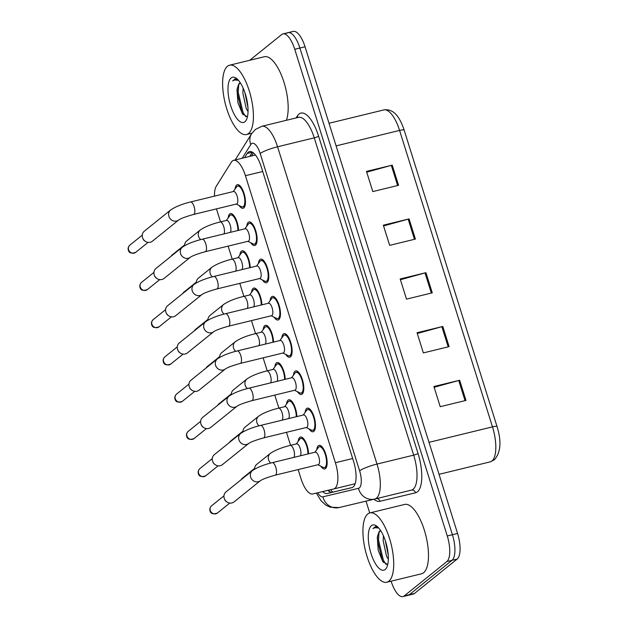 <?xml version="1.0" encoding="UTF-8"?>
<svg xmlns="http://www.w3.org/2000/svg" width="628" height="628" viewBox="0 0 628 628"><rect width="100%" height="100%" fill="white"/><g stroke="black" fill="none" stroke-linecap="round" stroke-linejoin="round"><path stroke-width="0.94" d="M286.517 404.094A12.128 4.506 76.3 0 1 288.071 400.162A12.128 4.506 76.3 0 1 288.786 399.8A12.128 4.506 76.3 0 1 294.014 404.777A12.128 4.506 76.3 0 1 296.879 416.576M274.844 366.854A12.128 4.506 76.3 0 1 276.399 362.921A12.128 4.506 76.3 0 1 277.113 362.56A12.128 4.506 76.3 0 1 282.341 367.537A12.128 4.506 76.3 0 1 285.206 379.336M263.179 329.606A12.128 4.506 76.3 0 1 264.733 325.673A12.128 4.506 76.3 0 1 265.44 325.32A12.128 4.506 76.3 0 1 270.668 330.297A12.128 4.506 76.3 0 1 273.541 342.087M251.506 292.365A12.128 4.506 76.3 0 1 253.06 288.433A12.128 4.506 76.3 0 1 253.767 288.079A12.128 4.506 76.3 0 1 259.003 293.056A12.128 4.506 76.3 0 1 261.868 304.847M239.833 255.125A12.128 4.506 76.3 0 1 241.388 251.192A12.128 4.506 76.3 0 1 242.102 250.831A12.128 4.506 76.3 0 1 247.33 255.808A12.128 4.506 76.3 0 1 250.195 267.606M228.16 217.885A12.128 4.506 76.3 0 1 229.715 213.952A12.128 4.506 76.3 0 1 230.429 213.591A12.128 4.506 76.3 0 1 235.657 218.568A12.128 4.506 76.3 0 1 238.53 230.366M298.19 441.335A12.128 4.506 76.3 0 1 299.744 437.402A12.128 4.506 76.3 0 1 300.451 437.041A12.128 4.506 76.3 0 1 305.687 442.018A12.128 4.506 76.3 0 1 308.552 453.816M305.114 412.431A12.128 4.506 76.3 0 1 306.668 408.498A12.128 4.506 76.3 0 1 307.375 408.145A12.128 4.506 76.3 0 1 314.361 417.848A12.128 4.506 76.3 0 1 313.827 431.358A12.128 4.506 76.3 0 1 313.121 431.719A12.128 4.506 76.3 0 1 309.133 428.948M293.441 375.191A12.128 4.506 76.3 0 1 294.995 371.258A12.128 4.506 76.3 0 1 295.702 370.897A12.128 4.506 76.3 0 1 302.688 380.607A12.128 4.506 76.3 0 1 302.154 394.117A12.128 4.506 76.3 0 1 301.448 394.47A12.128 4.506 76.3 0 1 297.468 391.707M281.768 337.95A12.128 4.506 76.3 0 1 283.322 334.018A12.128 4.506 76.3 0 1 284.037 333.656A12.128 4.506 76.3 0 1 291.015 343.367A12.128 4.506 76.3 0 1 290.489 356.877A12.128 4.506 76.3 0 1 289.775 357.23A12.128 4.506 76.3 0 1 285.795 354.467M270.103 300.71A12.128 4.506 76.3 0 1 271.649 296.777A12.128 4.506 76.3 0 1 272.364 296.416A12.128 4.506 76.3 0 1 279.35 306.126A12.128 4.506 76.3 0 1 278.816 319.628A12.128 4.506 76.3 0 1 278.11 319.99A12.128 4.506 76.3 0 1 274.122 317.219M258.43 263.462A12.128 4.506 76.3 0 1 259.984 259.537A12.128 4.506 76.3 0 1 260.691 259.176A12.128 4.506 76.3 0 1 267.677 268.878A12.128 4.506 76.3 0 1 267.143 282.388A12.128 4.506 76.3 0 1 266.437 282.749A12.128 4.506 76.3 0 1 262.449 279.978M246.757 226.221A12.128 4.506 76.3 0 1 248.311 222.288A12.128 4.506 76.3 0 1 249.018 221.935A12.128 4.506 76.3 0 1 256.004 231.638A12.128 4.506 76.3 0 1 255.47 245.148A12.128 4.506 76.3 0 1 254.764 245.509A12.128 4.506 76.3 0 1 250.784 242.738M235.084 188.981A12.128 4.506 76.3 0 1 236.638 185.048A12.128 4.506 76.3 0 1 237.353 184.687A12.128 4.506 76.3 0 1 244.331 194.397A12.128 4.506 76.3 0 1 243.805 207.907A12.128 4.506 76.3 0 1 243.091 208.261A12.128 4.506 76.3 0 1 239.111 205.497M316.787 449.672A12.128 4.506 76.3 0 1 318.333 445.739A12.128 4.506 76.3 0 1 319.048 445.385A12.128 4.506 76.3 0 1 326.034 455.088A12.128 4.506 76.3 0 1 325.5 468.598A12.128 4.506 76.3 0 1 324.786 468.959A12.128 4.506 76.3 0 1 320.806 466.188M298.151 469.571L300.969 478.575A21.407 7.952 -103.7 0 0 312.768 493.953L333.704 488.953A21.407 7.952 -103.7 0 0 333.719 488.953A21.407 7.952 -103.7 0 0 334.967 488.317A21.407 7.952 -103.7 0 0 335.391 462.718L245.438 175.699A21.407 7.952 -103.7 0 0 233.64 160.328A21.407 7.952 -103.7 0 0 231.308 162.212L216.315 186.171A21.407 7.952 -103.7 0 0 214.478 196.14M216.479 208.873A21.407 7.952 -103.7 0 0 216.966 210.521L220.53 221.88M228.121 246.121L232.195 259.121M239.794 283.361L243.868 296.361M251.467 320.602L255.541 333.609M263.14 357.842L267.214 370.85M274.805 395.091L278.879 408.09M286.478 432.331L290.552 445.33M286.839 33.292A21.407 7.952 76.3 0 1 288.087 32.656A21.407 7.952 76.3 0 1 299.894 48.026L452.419 534.726A21.407 7.952 76.3 0 1 452.003 560.325L409.323 594.708A21.407 7.952 76.3 0 1 408.074 595.344A21.407 7.952 76.3 0 0 409.323 594.708L452.003 560.325A21.407 7.952 76.3 0 0 452.419 534.726L299.894 48.026A21.407 7.952 76.3 0 0 288.087 32.656L293.245 31.4A21.407 7.952 76.3 0 1 305.043 46.77L457.569 533.47A21.407 7.952 76.3 0 1 457.153 559.069L414.472 593.46A21.407 7.952 76.3 0 1 413.224 594.088L402.925 596.6A21.407 7.952 76.3 0 1 391.118 581.23L391.103 581.19M366.721 172.158L391.307 165.368A5.707 0.911 -17.4 0 1 392.233 165.133L366.477 171.405L372.804 191.571L398.552 185.299L392.233 165.133M383.575 225.939L408.161 219.148A5.707 0.911 -17.4 0 1 409.087 218.905L383.331 225.185L389.658 245.352L415.406 239.08L409.087 218.905M434.129 387.28L458.723 380.482A5.707 0.911 -17.4 0 1 459.641 380.246L433.893 386.518L440.212 406.685L465.968 400.413L459.641 380.246M417.282 333.499L441.869 326.709A5.707 0.911 -17.4 0 1 442.795 326.466L417.039 332.738L423.358 352.905L449.114 346.632L442.795 326.466M400.429 279.719L425.015 272.929A5.707 0.911 -17.4 0 1 425.941 272.685L400.185 278.958L406.504 299.124L432.26 292.852L425.941 272.685M322.682 491.583A21.407 7.952 -103.7 0 0 327.282 493.498L351.892 487.626A21.407 7.952 -103.7 0 0 351.9 487.626A21.407 7.952 -103.7 0 0 353.156 486.99A21.407 7.952 -103.7 0 0 353.572 461.392L261.303 166.962A21.407 7.952 -103.7 0 0 249.497 151.591A21.407 7.952 -103.7 0 0 247.173 153.475L244.543 157.667M249.74 60.288L281.689 34.54A21.407 7.952 76.3 0 1 282.938 33.912A21.407 7.952 76.3 0 1 294.744 49.282L447.269 535.982A21.407 7.952 76.3 0 1 446.853 561.573L404.173 595.964A21.407 7.952 76.3 0 1 402.925 596.6M369.719 512.95L366.014 501.136M251.121 134.518L250.8 133.481M249.693 156.411L252.323 152.219A21.407 7.952 76.3 0 1 252.362 152.157M352.253 487.516L332.432 492.242A21.407 7.952 76.3 0 1 327.855 490.35M252.37 470.655C257.095 467.436 263.721 464.767 272.246 462.663L315.248 452.184A6.421 2.386 76.3 0 1 318.946 457.325A6.421 2.386 76.3 0 1 318.663 464.477A6.421 2.386 76.3 0 1 318.286 464.665L275.284 475.145C267.583 477.311 262.63 479.148 260.424 480.663A6.421 5.872 -128.9 0 1 250.603 477.068A6.421 5.872 -128.9 0 1 250.494 476.683A6.421 5.872 -128.9 0 1 252.37 470.655L226.001 491.905A6.421 5.872 -128.9 0 0 224.235 498.318A6.421 5.872 -128.9 0 0 224.369 498.718A6.421 5.872 -128.9 0 0 227.061 502.047A6.421 5.872 -128.9 0 0 231.92 502.957A6.421 5.872 -128.9 0 0 234.056 501.905L260.424 480.655M314.895 452.27L318.341 447.529A10.707 3.972 76.3 0 1 318.757 447.089A10.707 3.972 76.3 0 1 319.385 446.767A10.707 3.972 76.3 0 1 325.547 455.339A10.707 3.972 76.3 0 1 325.076 467.256A10.707 3.972 76.3 0 1 324.448 467.57A10.707 3.972 76.3 0 1 323.177 467.373L317.933 464.751M227.061 502.047L226.535 501.709A4.639 4.239 -128.9 0 1 224.596 499.299L224.369 498.718M270.723 463.048A6.421 5.872 -128.9 0 1 268.47 459.437A6.421 5.872 -128.9 0 1 270.338 453.408C275.064 450.182 281.689 447.521 290.214 445.417L296.651 443.847A6.421 2.386 76.3 0 1 300.215 448.51A6.421 2.386 76.3 0 1 300.357 455.81M296.298 443.933L299.752 439.192A10.707 3.972 76.3 0 1 300.168 438.744A10.707 3.972 76.3 0 1 300.788 438.43A10.707 3.972 76.3 0 1 305.569 443.164A10.707 3.972 76.3 0 1 307.94 453.965M254.67 469.116A6.421 5.872 -128.9 0 1 256.726 464.375L270.338 453.408M240.697 433.414C245.422 430.188 252.048 427.527 260.573 425.423L303.575 414.943A6.421 2.386 76.3 0 1 307.273 420.085A6.421 2.386 76.3 0 1 306.99 427.236A6.421 2.386 76.3 0 1 306.621 427.425L263.611 437.897C255.91 440.063 250.957 441.908 248.751 443.423A6.421 5.872 -128.9 0 1 238.93 439.828A6.421 5.872 -128.9 0 1 238.828 439.443A6.421 5.872 -128.9 0 1 240.697 433.414L214.329 454.664A6.421 5.872 -128.9 0 0 212.562 461.078A6.421 5.872 -128.9 0 0 212.704 461.478A6.421 5.872 -128.9 0 0 215.388 464.806A6.421 5.872 -128.9 0 0 220.255 465.717A6.421 5.872 -128.9 0 0 222.391 464.665L248.759 443.415M303.222 415.03L306.668 410.288A10.707 3.972 76.3 0 1 307.084 409.849A10.707 3.972 76.3 0 1 307.712 409.527A10.707 3.972 76.3 0 1 313.874 418.091A10.707 3.972 76.3 0 1 313.403 430.015A10.707 3.972 76.3 0 1 312.783 430.329A10.707 3.972 76.3 0 1 311.504 430.133L306.26 427.511M215.388 464.806L214.862 464.469A4.639 4.239 -128.9 0 1 212.923 462.059L212.704 461.478M229.024 396.174C233.749 392.947 240.375 390.286 248.9 388.175L291.902 377.703A6.421 2.386 76.3 0 1 295.607 382.837A6.421 2.386 76.3 0 1 295.325 389.988A6.421 2.386 76.3 0 1 294.948 390.184L251.946 400.656C244.237 402.823 239.284 404.668 237.086 406.175A6.421 5.872 -128.9 0 1 227.265 402.587A6.421 5.872 -128.9 0 1 227.155 402.203A6.421 5.872 -128.9 0 1 229.024 396.174L202.656 417.424A6.421 5.872 -128.9 0 0 200.889 423.837A6.421 5.872 -128.9 0 0 201.031 424.23A6.421 5.872 -128.9 0 0 203.715 427.566A6.421 5.872 -128.9 0 0 208.582 428.477A6.421 5.872 -128.9 0 0 210.718 427.425L237.086 406.175M291.549 377.789L295.003 373.048A10.707 3.972 76.3 0 1 295.419 372.6A10.707 3.972 76.3 0 1 296.039 372.286A10.707 3.972 76.3 0 1 302.209 380.851A10.707 3.972 76.3 0 1 301.738 392.767A10.707 3.972 76.3 0 1 301.11 393.089A10.707 3.972 76.3 0 1 299.831 392.893L294.587 390.271M203.715 427.566L203.197 427.221A4.639 4.239 -128.9 0 1 201.25 424.818L201.031 424.23M217.351 358.933C222.084 355.707 228.71 353.046 237.235 350.934L280.237 340.462A6.421 2.386 76.3 0 1 283.935 345.596A6.421 2.386 76.3 0 1 283.652 352.748A6.421 2.386 76.3 0 1 283.275 352.936L240.273 363.416C232.564 365.582 227.611 367.419 225.413 368.934A6.421 5.872 -128.9 0 1 215.592 365.347A6.421 5.872 -128.9 0 1 215.483 364.962A6.421 5.872 -128.9 0 1 217.351 358.933L190.983 380.183A6.421 5.872 -128.9 0 0 189.224 386.597A6.421 5.872 -128.9 0 0 189.358 386.989A6.421 5.872 -128.9 0 0 192.042 390.326A6.421 5.872 -128.9 0 0 196.909 391.228A6.421 5.872 -128.9 0 0 199.045 390.184L225.413 368.934M279.876 340.549L283.33 335.807A10.707 3.972 76.3 0 1 283.746 335.36A10.707 3.972 76.3 0 1 284.374 335.046A10.707 3.972 76.3 0 1 290.536 343.61A10.707 3.972 76.3 0 1 290.065 355.526A10.707 3.972 76.3 0 1 289.437 355.848A10.707 3.972 76.3 0 1 288.166 355.652L282.922 353.022M192.042 390.326L191.524 389.98A4.639 4.239 -128.9 0 1 189.585 387.57L189.358 386.989M205.686 321.693C210.411 318.467 217.037 315.798 225.562 313.694L268.564 303.214A6.421 2.386 76.3 0 1 272.262 308.356A6.421 2.386 76.3 0 1 271.979 315.507A6.421 2.386 76.3 0 1 271.602 315.696L228.6 326.175C220.899 328.342 215.946 330.179 213.74 331.694A6.421 5.872 -128.9 0 1 203.919 328.099A6.421 5.872 -128.9 0 1 203.81 327.722A6.421 5.872 -128.9 0 1 205.686 321.693L179.318 342.943A6.421 5.872 -128.9 0 0 177.551 349.349A6.421 5.872 -128.9 0 0 177.685 349.749A6.421 5.872 -128.9 0 0 180.377 353.085A6.421 5.872 -128.9 0 0 185.236 353.988A6.421 5.872 -128.9 0 0 187.372 352.944L213.74 331.694M268.211 303.3L271.657 298.567A10.707 3.972 76.3 0 1 272.073 298.119A10.707 3.972 76.3 0 1 272.701 297.805A10.707 3.972 76.3 0 1 278.863 306.37A10.707 3.972 76.3 0 1 278.392 318.286A10.707 3.972 76.3 0 1 277.764 318.6A10.707 3.972 76.3 0 1 276.493 318.404L271.249 315.782M180.377 353.085L179.851 352.74A4.639 4.239 -128.9 0 1 177.912 350.33L177.685 349.749M259.05 425.808A6.421 5.872 -128.9 0 1 256.797 422.197A6.421 5.872 -128.9 0 1 258.665 416.168C263.399 412.941 270.024 410.28 278.549 408.169L284.986 406.606A6.421 2.386 76.3 0 1 288.542 411.269A6.421 2.386 76.3 0 1 288.692 418.57M284.625 406.693L288.079 401.951A10.707 3.972 76.3 0 1 288.495 401.504A10.707 3.972 76.3 0 1 289.123 401.19A10.707 3.972 76.3 0 1 293.896 405.924A10.707 3.972 76.3 0 1 296.275 416.725M242.997 431.876A6.421 5.872 -128.9 0 1 245.053 427.134L258.665 416.168M247.385 388.567A6.421 5.872 -128.9 0 1 245.124 384.956A6.421 5.872 -128.9 0 1 247 378.927C251.726 375.701 258.351 373.04 266.876 370.928L273.313 369.358A6.421 2.386 76.3 0 1 276.87 374.029A6.421 2.386 76.3 0 1 277.019 381.329M272.96 369.445L276.406 364.711A10.707 3.972 76.3 0 1 276.822 364.264A10.707 3.972 76.3 0 1 277.45 363.95A10.707 3.972 76.3 0 1 282.223 368.683A10.707 3.972 76.3 0 1 284.602 379.485M231.324 394.635A6.421 5.872 -128.9 0 1 233.388 389.894L247 378.927M235.712 351.319A6.421 5.872 -128.9 0 1 233.459 347.716A6.421 5.872 -128.9 0 1 235.327 341.687C240.053 338.461 246.678 335.792 255.204 333.688L261.641 332.118A6.421 2.386 76.3 0 1 265.204 336.789A6.421 2.386 76.3 0 1 265.346 344.089M261.287 332.204L264.733 327.463A10.707 3.972 76.3 0 1 265.149 327.023A10.707 3.972 76.3 0 1 265.777 326.701A10.707 3.972 76.3 0 1 270.558 331.435A10.707 3.972 76.3 0 1 272.929 342.236M219.659 357.395A6.421 5.872 -128.9 0 1 221.715 352.653L235.327 341.687M367.788 513.963A35.678 13.251 76.3 0 1 369.876 512.911A35.678 13.251 76.3 0 1 390.42 541.462A35.678 13.251 76.3 0 1 388.85 581.19A35.678 13.251 76.3 0 1 386.762 582.242A35.678 13.251 76.3 0 1 366.226 553.692A35.678 13.251 76.3 0 1 367.788 513.963M369.876 512.911L404.636 504.441A35.678 13.251 76.3 0 1 425.18 532.991A35.678 13.251 76.3 0 1 423.617 572.72A35.678 13.251 76.3 0 1 421.529 573.78L386.762 582.242M385.2 540.315L388.23 554.932M383.433 535.794L383.151 540.692L386.55 556.227L388.347 559.258M380.639 530.558L378.645 532.85L377.295 537.356L378.237 550.481L382.797 561.597L387.531 564.446M378.645 532.85A16.132 5.99 76.3 0 1 379.995 530.817A16.132 5.99 76.3 0 1 380.568 530.464M385.192 569.494A23.267 8.643 76.3 0 1 370.999 553.48A23.267 8.643 76.3 0 1 371.454 525.66A23.267 8.643 76.3 0 1 376.627 526.044A23.267 8.643 76.3 0 1 386.715 545.536A23.267 8.643 76.3 0 1 386.722 567.484A23.267 8.643 76.3 0 1 385.192 569.494M377.758 526.986L375.356 526.649L373.008 528.588L374.838 527.701L378.715 527.991M379.022 532.199L378.535 540.088L383.386 560.231L386.142 564.509M375.552 526.609L373.008 528.588M386.142 543.353L387.869 551.565M377.561 535.841L377.514 540.331L382.358 560.482L383.465 562.468M227.485 66.254A35.678 13.251 76.3 0 1 229.573 65.202A35.678 13.251 76.3 0 1 250.117 93.753A35.678 13.251 76.3 0 1 248.547 133.481A35.678 13.251 76.3 0 1 246.459 134.533A35.678 13.251 76.3 0 1 225.915 105.983A35.678 13.251 76.3 0 1 227.485 66.254M229.573 65.202L264.333 56.732A35.678 13.251 76.3 0 1 283.157 79.772A35.678 13.251 76.3 0 1 286.368 120.309M244.896 92.599L247.927 107.223M243.13 88.085L242.848 92.983L246.247 108.511L248.044 111.549M240.336 82.849L238.342 85.141L236.984 89.647L237.934 102.772L242.494 113.88L247.228 116.737M238.342 85.141A16.132 5.99 76.3 0 1 239.692 83.1A16.132 5.99 76.3 0 1 240.265 82.747M244.889 121.785A23.267 8.643 76.3 0 1 230.696 105.771A23.267 8.643 76.3 0 1 231.143 77.951A23.267 8.643 76.3 0 1 236.324 78.327A23.267 8.643 76.3 0 1 246.411 97.827A23.267 8.643 76.3 0 1 246.419 119.767A23.267 8.643 76.3 0 1 244.889 121.785M237.455 79.277L235.053 78.94L232.705 80.879L234.534 79.992L238.412 80.282M238.719 84.49L238.232 92.379L243.075 112.522L245.838 116.8M235.241 78.9L232.705 80.879M245.838 95.644L247.565 103.856M237.258 88.124L237.211 92.622L242.055 112.773L243.162 114.759M194.013 284.445C198.738 281.226 205.364 278.557 213.889 276.453L256.891 265.974A6.421 2.386 76.3 0 1 260.589 271.115A6.421 2.386 76.3 0 1 260.306 278.267A6.421 2.386 76.3 0 1 259.937 278.455L216.927 288.935C209.226 291.102 204.273 292.938 202.067 294.454A6.421 5.872 -128.9 0 1 192.247 290.858A6.421 5.872 -128.9 0 1 192.144 290.474A6.421 5.872 -128.9 0 1 194.013 284.445L167.645 305.695A6.421 5.872 -128.9 0 0 165.878 312.108A6.421 5.872 -128.9 0 0 166.02 312.509A6.421 5.872 -128.9 0 0 168.704 315.837A6.421 5.872 -128.9 0 0 173.571 316.748A6.421 5.872 -128.9 0 0 175.707 315.696L202.075 294.454M256.538 266.06L259.984 261.319A10.707 3.972 76.3 0 1 260.4 260.879A10.707 3.972 76.3 0 1 261.028 260.557A10.707 3.972 76.3 0 1 267.19 269.129A10.707 3.972 76.3 0 1 266.727 281.046A10.707 3.972 76.3 0 1 266.099 281.36A10.707 3.972 76.3 0 1 264.82 281.163L259.576 278.542M168.704 315.837L168.178 315.499A4.639 4.239 -128.9 0 1 166.239 313.089L166.02 312.509M182.34 247.204C187.066 243.978 193.691 241.317 202.216 239.213L245.226 228.733A6.421 2.386 76.3 0 1 248.924 233.875A6.421 2.386 76.3 0 1 248.641 241.026A6.421 2.386 76.3 0 1 248.264 241.215L205.262 251.687C197.553 253.861 192.6 255.698 190.402 257.213A6.421 5.872 -128.9 0 1 180.581 253.618A6.421 5.872 -128.9 0 1 180.472 253.233A6.421 5.872 -128.9 0 1 182.34 247.204L155.972 268.454A6.421 5.872 -128.9 0 0 154.205 274.868A6.421 5.872 -128.9 0 0 154.347 275.268A6.421 5.872 -128.9 0 0 157.031 278.596A6.421 5.872 -128.9 0 0 161.898 279.507A6.421 5.872 -128.9 0 0 164.034 278.455L190.402 257.205M244.865 228.82L248.319 224.078A10.707 3.972 76.3 0 1 248.735 223.639A10.707 3.972 76.3 0 1 249.355 223.317A10.707 3.972 76.3 0 1 255.525 231.881A10.707 3.972 76.3 0 1 255.054 243.805A10.707 3.972 76.3 0 1 254.426 244.119A10.707 3.972 76.3 0 1 253.155 243.923L247.911 241.301M157.031 278.596L156.513 278.259A4.639 4.239 -128.9 0 1 154.567 275.849L154.347 275.268M170.675 209.964C175.4 206.738 182.026 204.076 190.551 201.965L233.553 191.493A6.421 2.386 76.3 0 1 237.251 196.635A6.421 2.386 76.3 0 1 236.968 203.778A6.421 2.386 76.3 0 1 236.591 203.974L193.589 214.446C185.88 216.613 180.927 218.458 178.729 219.965A6.421 5.872 -128.9 0 1 168.908 216.377A6.421 5.872 -128.9 0 1 168.799 215.993A6.421 5.872 -128.9 0 1 170.675 209.964L144.299 231.214A6.421 5.872 -128.9 0 0 142.54 237.627A6.421 5.872 -128.9 0 0 142.674 238.02A6.421 5.872 -128.9 0 0 145.358 241.356A6.421 5.872 -128.9 0 0 150.225 242.267A6.421 5.872 -128.9 0 0 152.361 241.215L178.729 219.965M233.192 191.579L236.646 186.838A10.707 3.972 76.3 0 1 237.062 186.39A10.707 3.972 76.3 0 1 237.69 186.076A10.707 3.972 76.3 0 1 243.852 194.641A10.707 3.972 76.3 0 1 243.381 206.557A10.707 3.972 76.3 0 1 242.753 206.879A10.707 3.972 76.3 0 1 241.482 206.683L236.238 204.061M145.358 241.356L144.84 241.011A4.639 4.239 -128.9 0 1 142.901 238.609L142.674 238.02M224.039 314.079A6.421 5.872 -128.9 0 1 221.786 310.468A6.421 5.872 -128.9 0 1 223.654 304.439C228.38 301.22 235.005 298.551 243.531 296.447L249.968 294.877A6.421 2.386 76.3 0 1 253.531 299.54A6.421 2.386 76.3 0 1 253.673 306.841M249.614 294.964L253.068 290.222A10.707 3.972 76.3 0 1 253.484 289.783A10.707 3.972 76.3 0 1 254.105 289.461A10.707 3.972 76.3 0 1 258.885 294.194A10.707 3.972 76.3 0 1 261.256 304.996M207.986 320.154A6.421 5.872 -128.9 0 1 210.042 315.413L223.654 304.439M212.366 276.838A6.421 5.872 -128.9 0 1 210.113 273.227A6.421 5.872 -128.9 0 1 211.981 267.198C216.715 263.972 223.34 261.311 231.865 259.207L238.302 257.637A6.421 2.386 76.3 0 1 241.859 262.3A6.421 2.386 76.3 0 1 242.008 269.6M237.941 257.723L241.395 252.982A10.707 3.972 76.3 0 1 241.811 252.535A10.707 3.972 76.3 0 1 242.439 252.221A10.707 3.972 76.3 0 1 247.212 256.954A10.707 3.972 76.3 0 1 249.591 267.756M196.313 282.906A6.421 5.872 -128.9 0 1 198.377 278.165L211.981 267.198M200.701 239.598A6.421 5.872 -128.9 0 1 198.44 235.987A6.421 5.872 -128.9 0 1 200.316 229.958C205.042 226.732 211.667 224.07 220.192 221.959L226.63 220.397A6.421 2.386 76.3 0 1 230.186 225.06A6.421 2.386 76.3 0 1 230.335 232.36M226.276 220.483L229.722 215.742A10.707 3.972 76.3 0 1 230.138 215.294A10.707 3.972 76.3 0 1 230.766 214.98A10.707 3.972 76.3 0 1 235.539 219.714A10.707 3.972 76.3 0 1 237.918 230.515M184.64 245.666A6.421 5.872 -128.9 0 1 186.704 240.924L200.316 229.958M333.719 488.953L355.142 483.733L333.735 488.945M330.697 489.675A21.407 19.876 76.6 0 0 332.801 492.156M352.669 458.511L335.391 462.718M262.724 171.491L245.438 175.699M490.233 461.855A28.543 10.598 -103.7 0 0 490.256 461.847A28.543 10.598 -103.7 0 0 491.92 461.007A28.543 10.598 -103.7 0 0 492.485 426.875A7.136 1.138 -17.4 0 1 497.046 426.553C501.686 441.5 500.767 452.6 494.299 459.837L490.256 461.847L439.035 474.328L490.233 461.855M429.01 442.34L492.485 426.875L399.581 130.42A28.543 10.598 -103.7 0 0 383.834 109.924C394.337 108.361 400.13 118.19 404.142 130.09A7.136 1.138 162.6 0 0 399.581 130.42L336.106 145.884M305.043 46.77L294.744 49.282M457.569 533.47L447.269 535.982M457.153 559.069L446.853 561.573M414.472 593.46L404.173 595.964M425.015 272.929L431.334 293.08M441.869 326.709L448.188 346.86M458.723 380.482L465.042 400.64M408.161 219.148L414.48 239.299M391.307 165.368L397.626 185.519M317.729 492.768A14.271 5.299 -103.7 0 0 322.902 496.819L358.502 488.325A14.271 5.299 -103.7 0 0 359.349 487.901A14.271 5.299 -103.7 0 0 359.624 470.835L260.188 153.538A14.271 5.299 -103.7 0 0 251.483 143.718A14.271 5.299 -103.7 0 0 250.768 144.55L242.196 158.24M260.188 153.538A14.271 2.276 162.6 0 1 277.56 146.779L376.996 464.076A28.543 10.598 76.3 0 1 376.439 498.208A28.543 10.598 76.3 0 1 374.767 499.056A28.543 10.598 76.3 0 1 374.743 499.056L411.458 490.115A28.543 10.598 -103.7 0 0 411.458 490.115A28.543 10.598 -103.7 0 0 413.13 489.267A28.543 10.598 -103.7 0 0 413.687 455.135L314.251 137.846A28.543 10.598 -103.7 0 0 298.512 117.35L261.821 126.291A28.543 10.598 76.3 0 1 277.56 146.779L314.251 137.846A3.572 0.573 -17.4 0 0 318.592 136.15L418.028 453.447A3.572 0.573 -17.4 0 1 413.687 455.135L376.996 464.076A14.271 2.276 162.6 0 0 359.624 470.835M261.821 126.291L255.408 129.462L251.545 133.835A14.271 12.458 32 0 0 250.768 144.55M418.028 453.447A32.114 11.924 76.3 0 1 417.4 491.842A32.114 11.924 76.3 0 1 415.5 492.799L379.901 501.293A32.114 11.924 76.3 0 1 373.927 499.252M296.141 117.923L297.397 115.921A32.114 11.924 76.3 0 1 318.592 136.15M374.783 499.048L411.442 490.115A3.572 3.313 -103.4 0 1 415.5 492.799M374.633 499.079L339.151 507.55A14.271 13.251 76.6 0 1 339.089 507.565L374.688 499.072A14.271 13.251 76.6 0 0 374.743 499.056L374.688 499.072A14.271 13.251 76.6 0 1 358.502 488.325M297.397 115.921A3.572 3.116 -148 0 1 297.586 117.577M376.871 498.538A3.572 3.313 -103.4 0 1 379.901 501.293M322.902 496.819A14.271 13.251 76.6 0 0 339.089 507.565L330.202 507.204L325.736 505.045L321.081 500.822L316.347 493.098M332.432 492.242L327.282 493.498M252.323 152.219L247.173 153.475M211.55 505.838C209.98 507.385 209.477 509.049 210.035 510.839C210.702 513.751 213.143 514.497 217.374 513.06A4.639 4.239 -128.9 0 1 210.278 510.47A4.639 4.239 -128.9 0 1 211.55 505.838L223.953 495.845M272.246 462.663A6.421 2.386 76.3 0 1 275.661 466.894A6.421 2.386 76.3 0 1 275.661 474.949A6.421 2.386 76.3 0 1 275.284 475.145M290.214 445.417A6.421 2.386 76.3 0 1 293.637 449.648A6.421 2.386 76.3 0 1 293.92 457.38M241.223 479.635A4.639 4.239 -128.9 0 1 242.282 478.308L254.685 468.315M199.885 468.598C198.307 470.144 197.804 471.809 198.362 473.598C199.029 476.511 201.47 477.256 205.701 475.82A4.639 4.239 -128.9 0 1 198.605 473.229A4.639 4.239 -128.9 0 1 199.885 468.598L212.28 458.605M260.573 425.423A6.421 2.386 76.3 0 1 263.995 429.654A6.421 2.386 76.3 0 1 263.988 437.708A6.421 2.386 76.3 0 1 263.611 437.897M188.212 431.358C186.642 432.896 186.131 434.568 186.697 436.358C187.356 439.27 189.805 440.016 194.028 438.58A4.639 4.239 -128.9 0 1 186.932 435.989A4.639 4.239 -128.9 0 1 188.212 431.358L200.615 421.364M248.9 388.175A6.421 2.386 76.3 0 1 252.323 392.414A6.421 2.386 76.3 0 1 252.323 400.468A6.421 2.386 76.3 0 1 251.946 400.656M176.539 394.117C174.969 395.656 174.466 397.32 175.024 399.11C175.683 402.03 178.132 402.768 182.363 401.339A4.639 4.239 -128.9 0 1 175.267 398.749A4.639 4.239 -128.9 0 1 176.539 394.117L188.942 384.116M237.235 350.934A6.421 2.386 76.3 0 1 240.65 355.173A6.421 2.386 76.3 0 1 240.65 363.227A6.421 2.386 76.3 0 1 240.273 363.416M164.866 356.869C163.296 358.415 162.793 360.079 163.351 361.869C164.018 364.79 166.459 365.527 170.69 364.099A4.639 4.239 -128.9 0 1 163.594 361.5A4.639 4.239 -128.9 0 1 164.866 356.869L177.269 346.876M225.562 313.694A6.421 2.386 76.3 0 1 228.977 317.925A6.421 2.386 76.3 0 1 228.977 325.987A6.421 2.386 76.3 0 1 228.6 326.175M278.549 408.169A6.421 2.386 76.3 0 1 281.964 412.408A6.421 2.386 76.3 0 1 282.255 420.14M229.55 442.395A4.639 4.239 -128.9 0 1 230.609 441.068L243.012 431.075M266.876 370.928A6.421 2.386 76.3 0 1 270.291 375.167A6.421 2.386 76.3 0 1 270.582 382.899M217.877 405.154A4.639 4.239 -128.9 0 1 218.936 403.828L231.339 393.834M255.204 333.688A6.421 2.386 76.3 0 1 258.626 337.919A6.421 2.386 76.3 0 1 258.909 345.651M206.212 367.914A4.639 4.239 -128.9 0 1 207.271 366.587L219.674 356.594M153.201 319.628C151.623 321.175 151.12 322.839 151.678 324.629C152.345 327.541 154.786 328.287 159.017 326.85A4.639 4.239 -128.9 0 1 151.921 324.26A4.639 4.239 -128.9 0 1 153.201 319.628L165.596 309.635M213.889 276.453A6.421 2.386 76.3 0 1 217.312 280.685A6.421 2.386 76.3 0 1 217.304 288.739A6.421 2.386 76.3 0 1 216.927 288.935M141.528 282.388C139.958 283.935 139.447 285.599 140.013 287.389C140.672 290.301 143.121 291.047 147.345 289.61A4.639 4.239 -128.9 0 1 140.256 287.02A4.639 4.239 -128.9 0 1 141.528 282.388L153.931 272.395M202.216 239.213A6.421 2.386 76.3 0 1 205.639 243.444A6.421 2.386 76.3 0 1 205.639 251.498A6.421 2.386 76.3 0 1 205.262 251.687M129.855 245.148C128.285 246.686 127.782 248.358 128.34 250.148C128.999 253.06 131.448 253.806 135.679 252.37A4.639 4.239 -128.9 0 1 128.583 249.779A4.639 4.239 -128.9 0 1 129.855 245.148L142.258 235.155M190.551 201.965A6.421 2.386 76.3 0 1 193.966 206.204A6.421 2.386 76.3 0 1 193.966 214.258A6.421 2.386 76.3 0 1 193.589 214.446M243.531 296.447A6.421 2.386 76.3 0 1 246.953 300.679A6.421 2.386 76.3 0 1 247.236 308.411M194.539 330.673A4.639 4.239 -128.9 0 1 195.598 329.339L208.001 319.346M231.865 259.207A6.421 2.386 76.3 0 1 235.28 263.438A6.421 2.386 76.3 0 1 235.571 271.17M182.866 293.425A4.639 4.239 -128.9 0 1 183.926 292.099L196.328 282.105M220.192 221.959A6.421 2.386 76.3 0 1 223.607 226.198A6.421 2.386 76.3 0 1 223.898 233.93M171.193 256.185A4.639 4.239 -128.9 0 1 172.253 254.858L184.656 244.865M328.468 490.201L330.202 491.991M253.414 152.887L251.475 155.98M255.392 155.03L233.64 160.328M404.142 130.09L497.046 426.553M383.834 109.924L329.025 123.276M282.938 33.912L288.087 32.656M251.545 133.835L235.21 159.944M319.385 446.767L321.442 446.265M324.448 467.57L326.513 467.067M217.374 513.06L229.777 503.067M300.788 438.43L302.853 437.928M242.282 478.308L241.105 479.737M307.712 409.527L309.777 409.024M312.783 430.329L314.84 429.827M205.701 475.82L218.104 465.827M296.039 372.286L298.104 371.784M301.11 393.089L303.167 392.586M194.028 438.58L206.431 428.586M284.374 335.046L286.431 334.543M289.437 355.848L291.502 355.346M182.363 401.339L194.758 391.346M272.701 297.805L274.758 297.303M277.764 318.6L279.829 318.098M170.69 364.099L183.093 354.098M289.123 401.19L291.18 400.688M230.609 441.068L229.432 442.497M277.45 363.95L279.507 363.447M218.936 403.828L217.759 405.248M265.777 326.701L267.842 326.199M207.271 366.587L206.086 368.008M246.459 134.533L251.969 133.191M261.028 260.557L263.093 260.063M266.099 281.36L268.156 280.857M159.017 326.85L171.42 316.857M249.355 223.317L251.42 222.814M254.426 244.119L256.483 243.617M147.345 289.61L159.748 279.617M237.69 186.076L239.747 185.574M242.753 206.879L244.818 206.376M135.679 252.37L148.075 242.377M254.105 289.461L256.169 288.959M195.598 329.339L194.421 330.768M242.439 252.221L244.496 251.718M183.926 292.099L182.748 293.527M230.766 214.98L232.823 214.478M172.253 254.858L171.075 256.287"/></g></svg>
